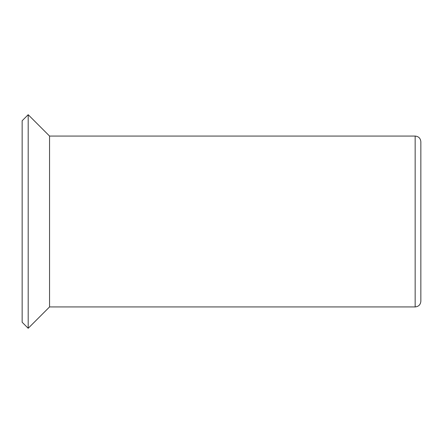 <?xml version="1.0" encoding="UTF-8"?>
<svg xmlns="http://www.w3.org/2000/svg" width="443" height="443" viewBox="0 0 443 443"><rect width="100%" height="100%" fill="white"/><g stroke="black" fill="none" stroke-linecap="round" stroke-linejoin="round"><path stroke-width="0.66" d="M22.15 221.5L22.15 322.255L28.191 328.296L28.191 114.704L22.15 120.745L22.15 221.5M415.152 136.062L415.152 306.938C418.613 306.6 420.512 304.701 420.85 301.24L420.85 141.76C420.512 138.299 418.613 136.4 415.152 136.062L49.55 136.062L28.191 114.704M49.55 136.062L49.55 306.938L28.191 328.296M415.152 306.938L49.55 306.938"/></g></svg>
